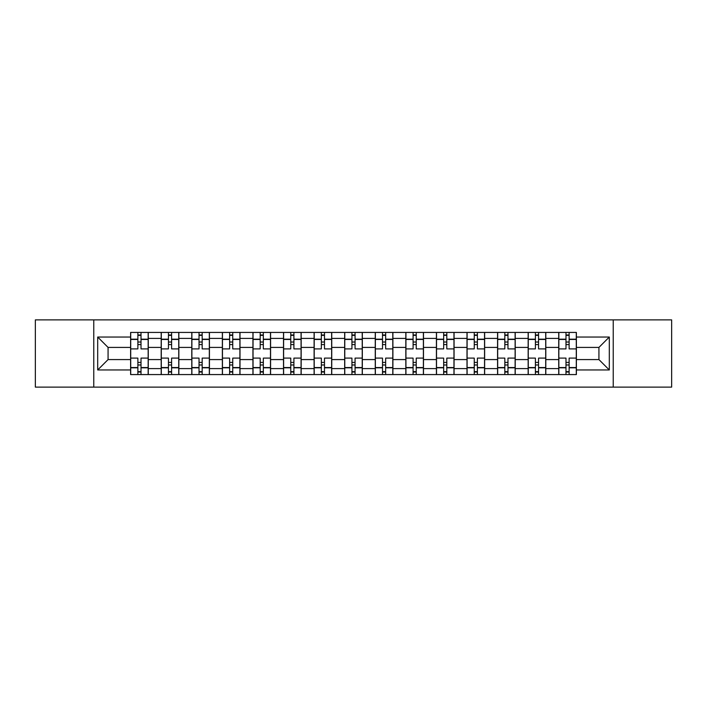 <?xml version="1.0" encoding="UTF-8"?>
<svg xmlns="http://www.w3.org/2000/svg" width="707" height="707" viewBox="0 0 707 707"><rect width="100%" height="100%" fill="white"/><g stroke="black" fill="none" stroke-linecap="round" stroke-linejoin="round"><path stroke-width="1.06" d="M613.234 387.118L671.65 387.118L671.65 319.882L35.35 319.882L35.35 387.118L613.234 387.118L613.234 319.882M161.196 374.569L161.196 338.406L148.258 338.406L148.258 374.569M148.258 338.406L148.258 332.431M161.196 338.406L161.196 332.431M178.844 332.431L178.844 374.569M191.783 374.569L191.783 332.431M209.422 332.431L209.422 374.569M222.36 374.569L222.36 332.431M240 332.431L240 374.569M252.938 374.569L252.938 332.431M270.578 332.431L270.578 374.569M283.516 374.569L283.516 332.431M301.164 332.431L301.164 374.569M314.102 374.569L314.102 332.431M331.742 332.431L331.742 374.569M344.68 374.569L344.68 332.431M362.32 332.431L362.32 374.569M375.258 374.569L375.258 332.431M392.898 332.431L392.898 374.569M405.836 374.569L405.836 332.431M423.484 332.431L423.484 374.569M436.422 374.569L436.422 332.431M454.062 332.431L454.062 374.569M467 374.569L467 332.431M484.64 332.431L484.64 374.569M497.578 374.569L497.578 332.431M515.217 332.431L515.217 374.569M528.156 374.569L528.156 332.431M545.804 332.431L545.804 374.569M558.742 374.569L558.742 332.431M558.742 359.58L545.804 359.58M528.156 359.58L515.217 359.58M497.578 359.58L484.64 359.58M467 359.58L454.062 359.58M436.422 359.58L423.484 359.58M405.836 359.58L392.898 359.58M375.258 359.58L362.32 359.58M344.68 359.58L331.742 359.58M314.102 359.58L301.164 359.58M283.516 359.58L270.578 359.58M252.938 359.58L240 359.58M222.36 359.58L209.422 359.58M191.783 359.58L178.844 359.58M161.196 359.58L148.258 359.58M558.742 347.42L545.804 347.42M528.156 347.42L515.217 347.42M497.578 347.42L484.64 347.42M467 347.42L454.062 347.42M436.422 347.42L423.484 347.42M405.836 347.42L392.898 347.42M375.258 347.42L362.32 347.42M344.68 347.42L331.742 347.42M314.102 347.42L301.164 347.42M283.516 347.42L270.578 347.42M252.938 347.42L240 347.42M222.36 347.42L209.422 347.42M191.783 347.42L178.844 347.42M161.196 347.42L148.258 347.42M108.074 359.58L130.618 359.58L130.618 347.42L108.074 347.42L108.074 359.58L97.69 369.964L97.69 337.036L130.618 337.036L130.618 347.42M576.382 347.42L576.382 359.58L598.926 359.58L598.926 347.42L576.382 347.42L576.382 332.431L130.618 332.431L130.618 337.036M576.382 337.036L609.31 337.036L609.31 369.964L576.382 369.964L576.382 359.58M130.618 359.58L130.618 374.569L576.382 374.569L576.382 369.964M130.618 369.964L97.69 369.964M93.766 387.118L93.766 319.882M141.011 371.635L137.874 371.635M137.874 335.365L141.011 335.365M171.589 371.635L168.452 371.635M168.452 335.365L171.589 335.365M202.167 371.635L199.029 371.635M199.029 335.365L202.167 335.365M232.744 371.635L229.616 371.635M229.616 335.365L232.744 335.365M263.331 371.635L260.194 371.635M260.194 335.365L263.331 335.365M293.909 371.635L290.771 371.635M290.771 335.365L293.909 335.365M324.486 371.635L321.349 371.635M321.349 335.365L324.486 335.365M355.064 371.635L351.936 371.635M351.936 335.365L355.064 335.365M385.651 371.635L382.514 371.635M382.514 335.365L385.651 335.365M416.229 371.635L413.091 371.635M413.091 335.365L416.229 335.365M446.806 371.635L443.669 371.635M443.669 335.365L446.806 335.365M477.384 371.635L474.256 371.635M474.256 335.365L477.384 335.365M507.971 371.635L504.833 371.635M504.833 335.365L507.971 335.365M538.548 371.635L535.411 371.635M535.411 335.365L538.548 335.365M569.126 371.635L565.989 371.635M565.989 335.365L569.126 335.365M97.69 337.036L108.074 347.42M598.926 359.58L609.31 369.964M598.926 347.42L609.31 337.036M148.161 374.569L148.161 348.896L141.011 348.896L141.011 332.431M137.874 332.431L137.874 348.896L130.715 348.896L130.715 332.431M148.161 348.896L148.161 332.431M130.715 374.569L130.715 358.104L137.874 358.104L137.874 374.569M141.011 374.569L141.011 358.104L148.161 358.104M137.874 344.583L141.011 344.583M130.715 358.104L130.715 348.896M141.011 362.417L137.874 362.417M141.011 372.023L137.874 372.023M137.874 364.971L141.011 364.971M141.011 342.029L137.874 342.029M137.874 334.977L141.011 334.977M178.747 374.569L178.747 348.896L171.589 348.896L171.589 332.431M168.452 332.431L168.452 348.896L161.293 348.896L161.293 332.431M178.747 348.896L178.747 332.431M161.293 374.569L161.293 358.104L168.452 358.104L168.452 374.569M171.589 374.569L171.589 358.104L178.747 358.104M168.452 344.583L171.589 344.583M161.293 358.104L161.293 348.896M171.589 362.417L168.452 362.417M171.589 372.023L168.452 372.023M168.452 364.971L171.589 364.971M171.589 342.029L168.452 342.029M168.452 334.977L171.589 334.977M209.325 374.569L209.325 348.896L202.167 348.896L202.167 332.431M199.029 332.431L199.029 348.896L191.88 348.896L191.88 332.431M209.325 348.896L209.325 332.431M191.88 374.569L191.88 358.104L199.029 358.104L199.029 374.569M202.167 374.569L202.167 358.104L209.325 358.104M199.029 344.583L202.167 344.583M191.88 358.104L191.88 348.896M202.167 362.417L199.029 362.417M202.167 372.023L199.029 372.023M199.029 364.971L202.167 364.971M202.167 342.029L199.029 342.029M199.029 334.977L202.167 334.977M239.903 374.569L239.903 348.896L232.744 348.896L232.744 332.431M229.616 332.431L229.616 348.896L222.458 348.896L222.458 332.431M239.903 348.896L239.903 332.431M222.458 374.569L222.458 358.104L229.616 358.104L229.616 374.569M232.744 374.569L232.744 358.104L239.903 358.104M229.616 344.583L232.744 344.583M222.458 358.104L222.458 348.896M232.744 362.417L229.616 362.417M232.744 372.023L229.616 372.023M229.616 364.971L232.744 364.971M232.744 342.029L229.616 342.029M229.616 334.977L232.744 334.977M270.481 374.569L270.481 348.896L263.331 348.896L263.331 332.431M260.194 332.431L260.194 348.896L253.035 348.896L253.035 332.431M270.481 348.896L270.481 332.431M253.035 374.569L253.035 358.104L260.194 358.104L260.194 374.569M263.331 374.569L263.331 358.104L270.481 358.104M260.194 344.583L263.331 344.583M253.035 358.104L253.035 348.896M263.331 362.417L260.194 362.417M263.331 372.023L260.194 372.023M260.194 364.971L263.331 364.971M263.331 342.029L260.194 342.029M260.194 334.977L263.331 334.977M301.067 374.569L301.067 348.896L293.909 348.896L293.909 332.431M290.771 332.431L290.771 348.896L283.613 348.896L283.613 332.431M301.067 348.896L301.067 332.431M283.613 374.569L283.613 358.104L290.771 358.104L290.771 374.569M293.909 374.569L293.909 358.104L301.067 358.104M290.771 344.583L293.909 344.583M283.613 358.104L283.613 348.896M293.909 362.417L290.771 362.417M293.909 372.023L290.771 372.023M290.771 364.971L293.909 364.971M293.909 342.029L290.771 342.029M290.771 334.977L293.909 334.977M331.645 374.569L331.645 348.896L324.486 348.896L324.486 332.431M321.349 332.431L321.349 348.896L314.2 348.896L314.2 332.431M331.645 348.896L331.645 332.431M314.2 374.569L314.2 358.104L321.349 358.104L321.349 374.569M324.486 374.569L324.486 358.104L331.645 358.104M321.349 344.583L324.486 344.583M314.2 358.104L314.2 348.896M324.486 362.417L321.349 362.417M324.486 372.023L321.349 372.023M321.349 364.971L324.486 364.971M324.486 342.029L321.349 342.029M321.349 334.977L324.486 334.977M362.223 374.569L362.223 348.896L355.064 348.896L355.064 332.431M351.936 332.431L351.936 348.896L344.777 348.896L344.777 332.431M362.223 348.896L362.223 332.431M344.777 374.569L344.777 358.104L351.936 358.104L351.936 374.569M355.064 374.569L355.064 358.104L362.223 358.104M351.936 344.583L355.064 344.583M344.777 358.104L344.777 348.896M355.064 362.417L351.936 362.417M355.064 372.023L351.936 372.023M351.936 364.971L355.064 364.971M355.064 342.029L351.936 342.029M351.936 334.977L355.064 334.977M392.8 374.569L392.8 348.896L385.651 348.896L385.651 332.431M382.514 332.431L382.514 348.896L375.355 348.896L375.355 332.431M392.8 348.896L392.8 332.431M375.355 374.569L375.355 358.104L382.514 358.104L382.514 374.569M385.651 374.569L385.651 358.104L392.8 358.104M382.514 344.583L385.651 344.583M375.355 358.104L375.355 348.896M385.651 362.417L382.514 362.417M385.651 372.023L382.514 372.023M382.514 364.971L385.651 364.971M385.651 342.029L382.514 342.029M382.514 334.977L385.651 334.977M423.387 374.569L423.387 348.896L416.229 348.896L416.229 332.431M413.091 332.431L413.091 348.896L405.933 348.896L405.933 332.431M423.387 348.896L423.387 332.431M405.933 374.569L405.933 358.104L413.091 358.104L413.091 374.569M416.229 374.569L416.229 358.104L423.387 358.104M413.091 344.583L416.229 344.583M405.933 358.104L405.933 348.896M416.229 362.417L413.091 362.417M416.229 372.023L413.091 372.023M413.091 364.971L416.229 364.971M416.229 342.029L413.091 342.029M413.091 334.977L416.229 334.977M453.965 374.569L453.965 348.896L446.806 348.896L446.806 332.431M443.669 332.431L443.669 348.896L436.519 348.896L436.519 332.431M453.965 348.896L453.965 332.431M436.519 374.569L436.519 358.104L443.669 358.104L443.669 374.569M446.806 374.569L446.806 358.104L453.965 358.104M443.669 344.583L446.806 344.583M436.519 358.104L436.519 348.896M446.806 362.417L443.669 362.417M446.806 372.023L443.669 372.023M443.669 364.971L446.806 364.971M446.806 342.029L443.669 342.029M443.669 334.977L446.806 334.977M484.542 374.569L484.542 348.896L477.384 348.896L477.384 332.431M474.256 332.431L474.256 348.896L467.097 348.896L467.097 332.431M484.542 348.896L484.542 332.431M467.097 374.569L467.097 358.104L474.256 358.104L474.256 374.569M477.384 374.569L477.384 358.104L484.542 358.104M474.256 344.583L477.384 344.583M467.097 358.104L467.097 348.896M477.384 362.417L474.256 362.417M477.384 372.023L474.256 372.023M474.256 364.971L477.384 364.971M477.384 342.029L474.256 342.029M474.256 334.977L477.384 334.977M515.12 374.569L515.12 348.896L507.971 348.896L507.971 332.431M504.833 332.431L504.833 348.896L497.675 348.896L497.675 332.431M515.12 348.896L515.12 332.431M497.675 374.569L497.675 358.104L504.833 358.104L504.833 374.569M507.971 374.569L507.971 358.104L515.12 358.104M504.833 344.583L507.971 344.583M497.675 358.104L497.675 348.896M507.971 362.417L504.833 362.417M507.971 372.023L504.833 372.023M504.833 364.971L507.971 364.971M507.971 342.029L504.833 342.029M504.833 334.977L507.971 334.977M545.707 374.569L545.707 348.896L538.548 348.896L538.548 332.431M535.411 332.431L535.411 348.896L528.253 348.896L528.253 332.431M545.707 348.896L545.707 332.431M528.253 374.569L528.253 358.104L535.411 358.104L535.411 374.569M538.548 374.569L538.548 358.104L545.707 358.104M535.411 344.583L538.548 344.583M528.253 358.104L528.253 348.896M538.548 362.417L535.411 362.417M538.548 372.023L535.411 372.023M535.411 364.971L538.548 364.971M538.548 342.029L535.411 342.029M535.411 334.977L538.548 334.977M576.285 374.569L576.285 348.896L569.126 348.896L569.126 332.431M565.989 332.431L565.989 348.896L558.839 348.896L558.839 332.431M576.285 348.896L576.285 332.431M558.839 374.569L558.839 358.104L565.989 358.104L565.989 374.569M569.126 374.569L569.126 358.104L576.285 358.104M565.989 344.583L569.126 344.583M558.839 358.104L558.839 348.896M569.126 362.417L565.989 362.417M569.126 372.023L565.989 372.023M565.989 364.971L569.126 364.971M569.126 342.029L565.989 342.029M565.989 334.977L569.126 334.977M528.156 338.406L515.217 338.406M497.578 338.406L484.64 338.406M467 338.406L454.062 338.406M436.422 338.406L423.484 338.406M405.836 338.406L392.898 338.406M375.258 338.406L362.32 338.406M344.68 338.406L331.742 338.406M314.102 338.406L301.164 338.406M283.516 338.406L270.578 338.406M252.938 338.406L240 338.406M222.36 338.406L209.422 338.406M191.783 338.406L178.844 338.406M558.742 338.406L545.804 338.406M528.156 368.594L515.217 368.594M497.578 368.594L484.64 368.594M467 368.594L454.062 368.594M436.422 368.594L423.484 368.594M405.836 368.594L392.898 368.594M375.258 368.594L362.32 368.594M344.68 368.594L331.742 368.594M314.102 368.594L301.164 368.594M283.516 368.594L270.578 368.594M252.938 368.594L240 368.594M222.36 368.594L209.422 368.594M191.783 368.594L178.844 368.594M161.196 368.594L148.258 368.594M558.742 368.594L545.804 368.594M148.161 339.192L141.011 339.192M137.874 339.192L130.715 339.192M137.874 339.448L130.715 339.448M137.874 367.552L130.715 367.552M137.874 367.808L130.715 367.808M148.161 367.808L141.011 367.808M148.161 339.448L141.011 339.448M148.161 367.552L141.011 367.552M178.747 339.192L171.589 339.192M168.452 339.192L161.293 339.192M168.452 339.448L161.293 339.448M168.452 367.552L161.293 367.552M168.452 367.808L161.293 367.808M178.747 367.808L171.589 367.808M178.747 339.448L171.589 339.448M178.747 367.552L171.589 367.552M209.325 339.192L202.167 339.192M199.029 339.192L191.88 339.192M199.029 339.448L191.88 339.448M199.029 367.552L191.88 367.552M199.029 367.808L191.88 367.808M209.325 367.808L202.167 367.808M209.325 339.448L202.167 339.448M209.325 367.552L202.167 367.552M239.903 339.192L232.744 339.192M229.616 339.192L222.458 339.192M229.616 339.448L222.458 339.448M229.616 367.552L222.458 367.552M229.616 367.808L222.458 367.808M239.903 367.808L232.744 367.808M239.903 339.448L232.744 339.448M239.903 367.552L232.744 367.552M270.481 339.192L263.331 339.192M260.194 339.192L253.035 339.192M260.194 339.448L253.035 339.448M260.194 367.552L253.035 367.552M260.194 367.808L253.035 367.808M270.481 367.808L263.331 367.808M270.481 339.448L263.331 339.448M270.481 367.552L263.331 367.552M301.067 339.192L293.909 339.192M290.771 339.192L283.613 339.192M290.771 339.448L283.613 339.448M290.771 367.552L283.613 367.552M290.771 367.808L283.613 367.808M301.067 367.808L293.909 367.808M301.067 339.448L293.909 339.448M301.067 367.552L293.909 367.552M331.645 339.192L324.486 339.192M321.349 339.192L314.2 339.192M321.349 339.448L314.2 339.448M321.349 367.552L314.2 367.552M321.349 367.808L314.2 367.808M331.645 367.808L324.486 367.808M331.645 339.448L324.486 339.448M331.645 367.552L324.486 367.552M362.223 339.192L355.064 339.192M351.936 339.192L344.777 339.192M351.936 339.448L344.777 339.448M351.936 367.552L344.777 367.552M351.936 367.808L344.777 367.808M362.223 367.808L355.064 367.808M362.223 339.448L355.064 339.448M362.223 367.552L355.064 367.552M392.8 339.192L385.651 339.192M382.514 339.192L375.355 339.192M382.514 339.448L375.355 339.448M382.514 367.552L375.355 367.552M382.514 367.808L375.355 367.808M392.8 367.808L385.651 367.808M392.8 339.448L385.651 339.448M392.8 367.552L385.651 367.552M423.387 339.192L416.229 339.192M413.091 339.192L405.933 339.192M413.091 339.448L405.933 339.448M413.091 367.552L405.933 367.552M413.091 367.808L405.933 367.808M423.387 367.808L416.229 367.808M423.387 339.448L416.229 339.448M423.387 367.552L416.229 367.552M453.965 339.192L446.806 339.192M443.669 339.192L436.519 339.192M443.669 339.448L436.519 339.448M443.669 367.552L436.519 367.552M443.669 367.808L436.519 367.808M453.965 367.808L446.806 367.808M453.965 339.448L446.806 339.448M453.965 367.552L446.806 367.552M484.542 339.192L477.384 339.192M474.256 339.192L467.097 339.192M474.256 339.448L467.097 339.448M474.256 367.552L467.097 367.552M474.256 367.808L467.097 367.808M484.542 367.808L477.384 367.808M484.542 339.448L477.384 339.448M484.542 367.552L477.384 367.552M515.12 339.192L507.971 339.192M504.833 339.192L497.675 339.192M504.833 339.448L497.675 339.448M504.833 367.552L497.675 367.552M504.833 367.808L497.675 367.808M515.12 367.808L507.971 367.808M515.12 339.448L507.971 339.448M515.12 367.552L507.971 367.552M545.707 339.192L538.548 339.192M535.411 339.192L528.253 339.192M535.411 339.448L528.253 339.448M535.411 367.552L528.253 367.552M535.411 367.808L528.253 367.808M545.707 367.808L538.548 367.808M545.707 339.448L538.548 339.448M545.707 367.552L538.548 367.552M576.285 339.192L569.126 339.192M565.989 339.192L558.839 339.192M565.989 339.448L558.839 339.448M565.989 367.552L558.839 367.552M565.989 367.808L558.839 367.808M576.285 367.808L569.126 367.808M576.285 339.448L569.126 339.448M576.285 367.552L569.126 367.552"/></g></svg>
